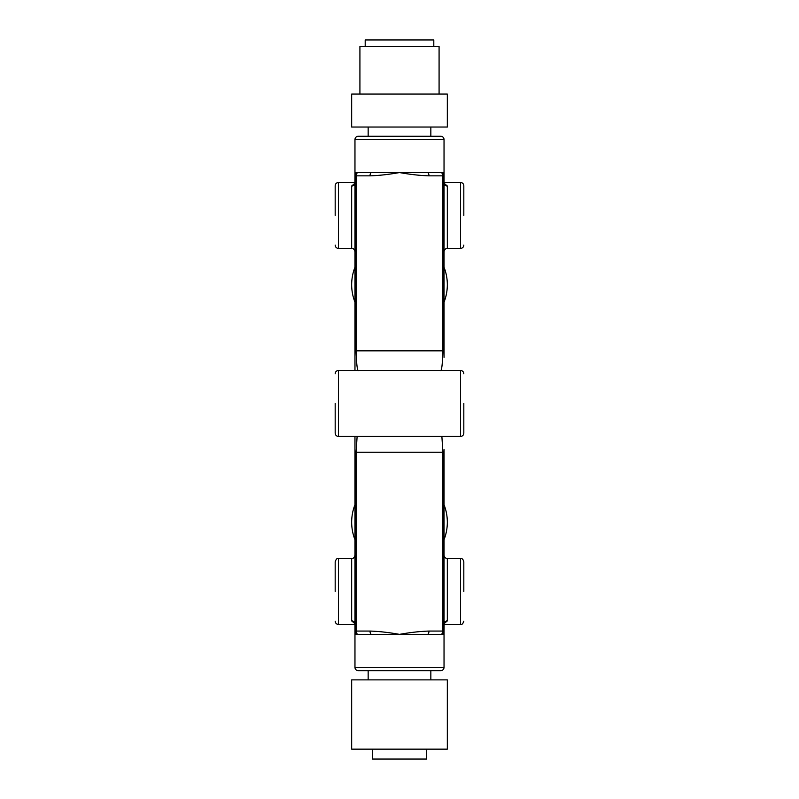 <?xml version="1.0" encoding="UTF-8"?>
<svg xmlns="http://www.w3.org/2000/svg" width="799" height="799" viewBox="0 0 799 799"><rect width="100%" height="100%" fill="white"/><g stroke="black" fill="none" stroke-linecap="round" stroke-linejoin="round"><path stroke-width="1.2" d="M335.181 403.455L335.181 433.148L335.181 403.455M463.82 403.455L463.82 433.148L463.82 403.455M335.181 215.44L335.181 185.748L335.181 215.44M354.966 215.44L354.966 183.071A3.296 2.946 0 0 1 351.67 186.017L354.956 183.271M463.82 215.44L463.82 185.748L463.82 215.44M444.034 139.565L354.966 139.565A3.296 3.296 0 0 1 358.272 136.269L440.728 136.269A3.296 3.296 0 0 1 444.034 139.565L444.034 172.554L440.728 172.554A3.296 3.296 0 0 1 444.034 175.85L444.034 172.554M354.966 667.345L444.034 667.345A3.296 3.296 0 0 1 440.728 670.651L358.272 670.651A3.296 3.296 0 0 1 354.966 667.345L354.966 634.366L399.5 634.366C410.117 632.458 419.934 631.36 428.963 631.06L444.034 631.06L444.034 449.607M335.181 591.48L335.181 561.797L335.181 591.48M463.82 591.48L463.82 561.797L463.82 591.48M354.966 139.565L354.966 172.554L440.728 172.554A3.296 3.296 0 0 1 444.034 175.85L442.906 175.85A3.296 2.167 -90 0 0 440.728 172.554L427.485 172.554A3.296 1.468 -90 0 1 428.963 175.85C419.944 175.56 410.117 174.462 399.5 172.554C388.883 174.462 379.066 175.56 370.037 175.85L356.094 175.85L356.094 350.841L442.906 350.841C442.516 363.485 441.787 370.087 440.728 370.636M444.034 667.345L444.034 631.06A3.296 3.296 0 0 1 440.728 634.366L444.034 634.366M428.963 631.06A3.296 1.468 -90 0 1 427.485 634.366L399.5 634.366C388.883 632.458 379.056 631.36 370.037 631.06A3.296 1.468 90 0 0 371.515 634.366M444.034 555.345L444.034 623.849A3.296 2.946 180 0 1 447.33 620.903L444.044 623.649M354.956 623.649L351.67 620.903L351.67 558.491C353.268 558.671 354.376 557.572 354.966 555.195M368.159 127.031L368.159 136.269M430.841 127.031L430.841 136.269M430.841 679.879L430.841 670.651M368.159 679.879L368.159 670.651M447.33 94.052L351.67 94.052L351.67 127.031L447.33 127.031L447.33 94.052M351.67 749.152L447.33 749.152L447.33 679.879L351.67 679.879L351.67 749.152M444.034 504.758A47.83 47.83 0 0 1 444.034 539.665M444.034 267.256A47.83 47.83 0 0 1 444.034 302.162M439.08 94.052L439.08 46.552L359.92 46.552L359.92 94.052M433.807 46.552L433.807 39.95L365.193 39.95L365.193 46.552M372.454 749.152L372.454 759.05L426.546 759.05L426.546 749.152M444.034 357.313L444.034 175.85M444.104 623.23L444.034 631.06A3.296 3.296 0 0 1 440.728 634.366A3.296 2.167 -90 0 0 442.906 631.06L442.906 452.244L444.034 452.244M444.044 183.271L447.33 186.017A3.296 2.946 -0 0 1 444.034 183.071L444.104 183.68M441.877 436.444L442.906 452.244L356.094 452.244L357.123 436.444M358.272 370.636C357.213 370.127 356.494 363.535 356.094 350.841L354.966 350.841L354.966 370.476M354.966 436.444L354.966 634.366M354.966 172.554L354.966 350.841M354.896 183.68L354.966 175.85A3.296 3.296 0 0 1 358.272 172.554L371.515 172.554A3.296 1.468 90 0 0 370.037 175.85M354.966 449.607L354.966 448.549M356.144 173.323L354.966 175.85A3.296 3.296 0 0 1 358.272 172.554A3.296 2.167 90 0 0 356.094 175.85L354.966 175.85M354.896 623.23L354.966 623.849A3.296 2.946 -0 0 0 351.67 620.903M354.966 452.244L356.094 452.244L356.094 631.06A3.296 2.167 90 0 0 358.272 634.366A3.296 3.296 0 0 1 354.966 631.06L370.037 631.06M427.485 634.366L440.728 634.366M354.966 539.665A47.83 47.83 0 0 1 354.966 504.758M354.966 302.162A47.83 47.83 0 0 1 354.966 267.256M338.476 436.444L460.524 436.444L460.524 370.476L338.476 370.476L338.476 436.444C336.479 436.244 335.38 435.145 335.181 433.148M354.966 182.452L338.476 182.452L338.476 248.419C336.479 248.219 335.38 247.121 335.181 245.123M338.476 248.419L351.67 248.419L351.67 186.017M447.33 186.017L447.33 248.419L460.524 248.419L460.524 182.452C462.521 182.651 463.62 183.75 463.82 185.748M351.67 558.491L338.476 558.491L338.476 624.468C336.479 624.259 335.38 623.16 335.181 621.163M444.034 624.468L460.524 624.468L460.524 558.491C462.132 558.321 463.23 559.42 463.82 561.797M460.524 558.491L447.33 558.491L447.33 620.903M428.963 175.85L442.906 175.85L442.906 350.841L444.034 350.841M358.272 634.366A3.296 3.296 0 0 1 354.966 631.06M338.476 370.476C336.479 370.676 335.38 371.775 335.181 373.772M460.524 370.476C462.521 370.676 463.62 371.775 463.82 373.772M460.524 436.444C462.521 436.244 463.62 435.145 463.82 433.148M338.476 182.452C336.479 182.651 335.38 183.75 335.181 185.748M338.476 558.491C337.178 558.032 336.079 559.13 335.181 561.797M354.966 624.468L338.476 624.468M447.33 248.419C445.333 248.629 444.234 249.727 444.034 251.725M447.33 558.491C445.333 558.291 444.234 557.193 444.034 555.195M460.524 182.452L444.034 182.452M351.67 248.419C353.268 248.249 354.376 249.348 354.966 251.725M460.524 248.419C462.521 248.219 463.62 247.121 463.82 245.123M460.524 624.468C461.822 624.928 462.921 623.829 463.82 621.163"/></g></svg>
